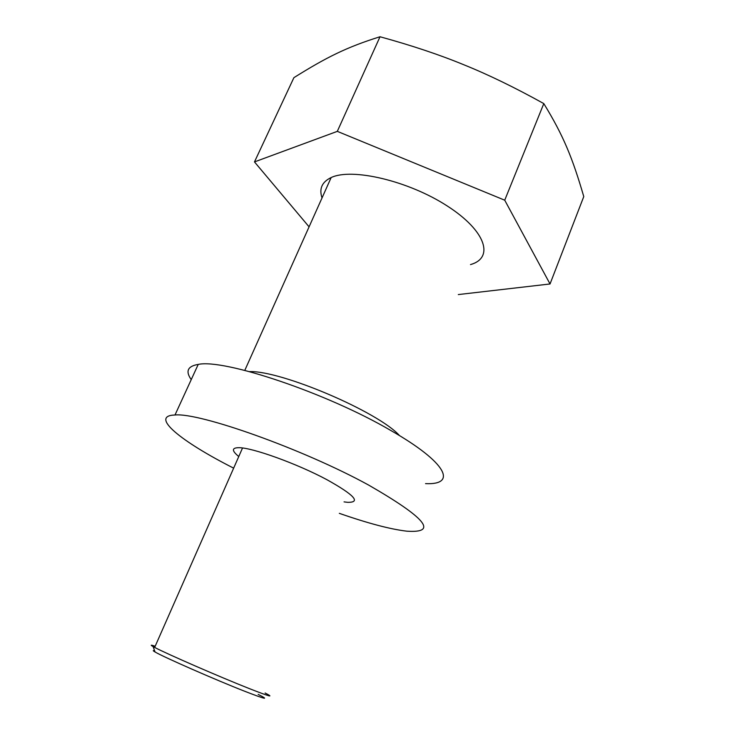 <?xml version="1.0" encoding="UTF-8"?>
<svg xmlns="http://www.w3.org/2000/svg" width="735" height="735" viewBox="0 0 735 735"><rect width="100%" height="100%" fill="white"/><g stroke="black" fill="none" stroke-linecap="round" stroke-linejoin="round"><path stroke-width="1.1" d="M309.077 226.839L254.475 161.911L293.899 77.662C326.294 57.413 346.507 47.205 380.013 36.75C411.765 45.478 439.75 54.831 463.978 64.827C488.261 74.621 514.867 87.538 543.799 103.589C563.626 135.938 572.556 158.172 583.774 196.576L550.037 283.967L458.309 294.57M249.422 371.607C281.027 370.366 378.562 411.967 399.537 435.635M470.492 264.582C494.287 258.013 486.331 231.075 447.33 206.03C408.587 180.847 351.9 167.589 331.154 177.558C321.994 181.922 318.953 188.702 322.031 197.917M380.013 36.75L337.31 131.363L504.724 200.196L550.037 283.967M543.799 103.589L504.724 200.196M254.475 161.911L337.31 131.363M238.765 456.536C231.709 450.748 231.663 447.799 238.636 447.698C251.71 447.358 297.179 463.693 327.047 479.762C354.353 495.013 361.225 502.538 347.655 502.327L344.053 501.886M233.647 468.149C181.499 441.772 148.911 415.734 174.994 414.999C199.47 412.381 303.086 449.103 368.52 485.008C425.822 517.982 438.547 533.362 406.694 531.166C390.193 529.2 367.739 523.256 339.331 513.342M191.238 379.627C185.303 371.239 187.627 366.168 198.22 364.413C223.918 358.616 327.011 393.041 390.818 430.489C447.67 462.976 457.096 485.137 425.547 483.63M155.177 646.24C150.749 644.742 150.059 644.861 153.11 646.579L154.662 647.416C166.092 653.553 219.682 676.898 249.248 688.566C269.626 696.569 274.918 698.048 265.133 693.013M258.169 694.382C269.901 700.336 265.537 699.343 245.067 691.405C215.814 679.976 162.904 656.759 155.057 651.982C152.816 650.695 152.678 650.3 154.635 650.806M244.783 370.403L331.154 177.558M198.22 364.413L174.994 414.999M155.057 651.982L153.11 646.579M154.662 647.416L242.522 448.01"/></g></svg>

